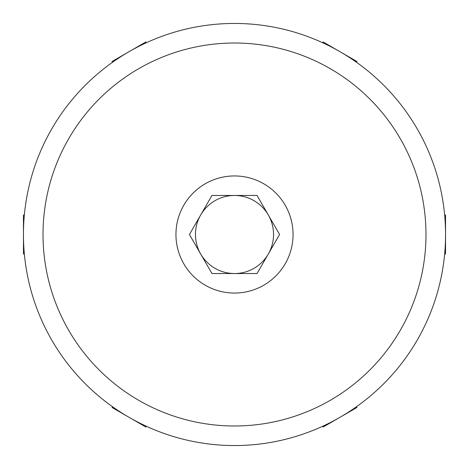 <?xml version="1.0" encoding="UTF-8"?>
<svg xmlns="http://www.w3.org/2000/svg" width="469" height="469" viewBox="0 0 469 469"><rect width="100%" height="100%" fill="white"/><g stroke="black" fill="none" stroke-linecap="round" stroke-linejoin="round"><path stroke-width="0.7" d="M445.55 234.5A211.05 211.05 0 0 0 234.5 23.45A211.05 211.05 0 0 0 23.45 234.5A211.05 211.05 0 0 0 234.5 445.55A211.05 211.05 0 0 0 445.55 234.5M425.987 234.5A191.487 191.487 0 0 0 234.5 43.013A191.487 191.487 0 0 0 43.013 234.5A191.487 191.487 0 0 0 234.5 425.987A191.487 191.487 0 0 0 425.987 234.5M322.666 426.251L323.123 427.036L356.927 407.514L356.475 406.734M112.525 406.734L112.073 407.514L145.877 427.036L146.334 426.251M24.353 214.984L23.45 214.984L23.45 254.016L24.353 254.016M146.334 42.749L145.877 41.964L112.073 61.486L112.525 62.266M356.475 62.266L356.927 61.486L323.123 41.964L322.666 42.749M444.647 254.016L445.55 254.016L445.55 214.984L444.647 214.984M189.423 234.5L200.691 254.016A39.038 39.038 0 0 1 234.5 195.462A39.038 39.038 0 0 1 268.309 254.016L279.577 234.5L257.041 195.462L211.959 195.462L189.423 234.5M293.055 234.5A58.555 58.555 0 0 0 234.5 175.945A58.555 58.555 0 0 0 175.945 234.5A58.555 58.555 0 0 0 234.5 293.055A58.555 58.555 0 0 0 293.055 234.5M257.041 273.538L268.309 254.016A39.038 39.038 0 0 1 234.5 273.538L257.041 273.538M200.691 254.016L211.959 273.538L234.5 273.538A39.038 39.038 0 0 1 200.691 254.016"/></g></svg>
